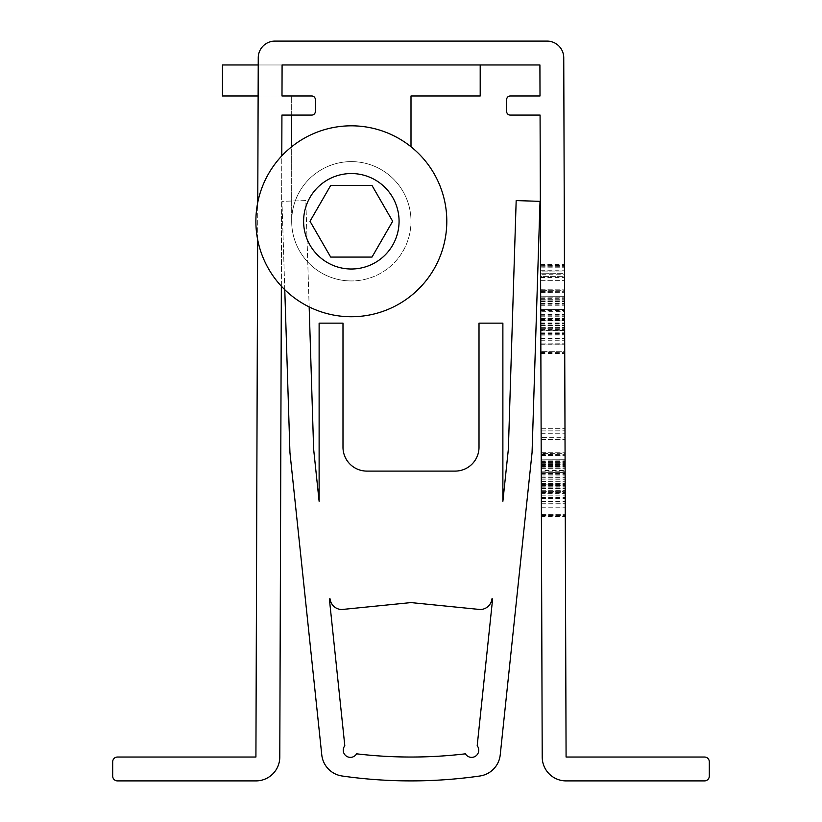 <?xml version="1.0" encoding="UTF-8"?>
<svg xmlns="http://www.w3.org/2000/svg" width="822" height="822" viewBox="0 0 822 822"><rect width="100%" height="100%" fill="white"/><g stroke="black" fill="none" stroke-linecap="round" stroke-linejoin="round"><path stroke-width="0.62" stroke-dasharray="4.11 3.08" d="M541.205 453.395L541.41 516.576L541.123 428.765L541.41 516.576L541.123 428.765L541.41 515.507L541.195 452.326L541.41 515.507L541.205 453.395L565.063 453.312L565.279 515.425L564.981 428.683L565.279 516.493L564.981 428.683L565.279 516.493L564.981 428.683L565.279 515.425L565.063 452.244L565.269 514.356L565.063 453.312L541.205 453.395M540.66 290.32L540.866 353.501L540.578 265.691L540.866 352.433L540.578 265.691L540.866 352.433L540.578 265.691L540.866 352.433L540.66 290.32L540.866 351.364L540.66 290.32L564.519 290.248L564.724 351.282L564.519 289.169L564.735 353.419L564.437 265.619L564.735 353.419L564.437 265.619L564.735 352.35L564.437 265.619L564.735 352.35L564.437 265.619L564.724 351.282L564.519 290.248L540.66 290.32M540.075 115.08L542.212 757.113A23.869 23.869 0 0 0 566.081 780.9L704.536 780.9A4.778 4.778 0 0 0 709.304 776.122L709.304 761.809A4.778 4.778 0 0 0 704.536 757.031L566.081 757.031L563.748 57.746A16.707 16.707 0 0 0 547.041 41.1L274.959 41.1A16.707 16.707 0 0 0 258.252 57.746L255.919 757.031L117.464 757.031A4.778 4.778 0 0 0 112.696 761.809L112.696 776.122A4.778 4.778 0 0 0 117.464 780.9L255.919 780.9A23.869 23.869 0 0 0 279.788 757.113L281.925 115.08L311.754 115.08A3.576 3.576 0 0 0 315.34 111.504L315.34 99.565A3.576 3.576 0 0 0 311.754 95.989L281.987 95.989L282.09 64.969L539.91 64.969L540.013 95.989L510.246 95.989A3.576 3.576 0 0 0 506.66 99.565L506.66 111.504A3.576 3.576 0 0 0 510.246 115.08L540.075 115.08M540.609 273.726L540.578 266.77L540.629 280.682L540.578 266.77L540.629 280.682L540.609 273.726L564.467 273.644L564.447 266.688L564.488 280.61L564.447 266.688L564.488 280.61L564.467 273.644L540.609 273.726M540.701 303.174L540.866 353.501L540.701 303.174L564.57 303.092L540.701 303.174M540.599 271.085L540.578 264.622L540.619 277.476L540.599 271.085L564.457 271.003L564.437 264.54L564.478 277.394L564.457 271.003L540.599 271.085M540.609 276.398L540.866 353.501L540.609 276.398L564.478 276.326L564.735 353.419L564.447 267.756L564.478 276.326L540.609 276.398M541.256 470.533L541.41 515.507L541.225 459.817L541.256 470.533L565.125 470.451L565.084 459.745L565.279 515.425L565.125 470.451M565.279 516.493L565.135 472.629L565.279 516.493L541.41 516.576M564.724 351.282L564.55 296.67L564.724 351.282L564.55 296.67L564.724 351.282L540.866 351.364L564.724 351.282M281.35 286.2L281.792 155.892M257.646 239.551L257.769 202.387M540.691 300.934L564.56 300.852L540.691 300.934M540.671 292.344L564.529 292.272L540.671 292.344M540.66 289.252L564.519 289.169L540.66 289.252M540.701 303.996L564.57 303.893M540.794 330.598L540.681 296.752L564.55 296.67L564.704 344.86L564.55 296.67L564.704 344.86L564.55 296.67L564.704 344.86L564.55 296.67L540.681 296.752L564.55 296.67L540.681 296.752L564.55 296.67L540.681 296.752L564.55 296.67L540.681 296.752L564.55 296.67L540.681 296.752L540.763 320.96L564.622 320.878L540.763 320.96L564.622 320.878L540.763 320.96L540.845 344.932L564.704 344.86L540.845 344.932L564.704 344.86L540.845 344.932L540.722 309.596L564.591 309.514L564.467 274.178L564.591 309.514L540.722 309.627L564.591 309.555L540.722 309.596L540.794 330.598L564.663 330.516M541.123 428.765L564.981 428.683L541.123 428.765M541.225 460.895L565.094 460.834M541.41 514.438L565.269 514.356L541.41 514.438M541.195 452.326L565.063 452.244L541.195 452.326M541.236 462.437L565.094 462.354L541.236 462.437M541.236 462.385L565.094 462.303M541.308 484.086L565.166 484.004M541.41 515.507L565.279 515.425L541.41 515.507M541.133 433.297L565.002 433.225M541.246 467.071L565.115 466.968M541.246 466.249L565.115 466.166L541.246 466.249M541.328 490.991L565.197 490.909M541.328 491.145L565.197 491.063M541.133 430.913L564.991 430.831L541.133 430.913M541.153 439.472L565.022 439.4L541.153 439.472M541.225 461.44L565.094 461.368M541.277 474.818L541.39 508.006L541.225 459.817L565.084 459.745L565.248 507.934L565.084 459.745L565.248 507.934L565.084 459.745L565.248 507.934L565.084 459.745L565.248 507.934L565.084 459.745L541.225 459.817L565.084 459.745L541.225 459.817L565.084 459.745L541.225 459.817L565.084 459.745L541.225 459.817L565.084 459.745L541.225 459.817L565.084 459.745L541.225 459.817L541.308 484.137L565.166 484.055L541.308 484.137L541.225 459.817L565.084 459.745L541.225 459.817L541.308 484.137L541.39 508.006L565.248 507.934L565.135 472.588L565.248 507.934L541.39 508.006L565.248 507.934L541.39 508.006L565.248 507.934L541.39 508.006L565.248 507.934L541.39 508.006L541.308 484.137L565.166 484.055L541.308 484.137L541.225 459.817L541.308 484.045L565.166 483.953L541.308 484.045L541.39 508.006L541.308 484.137L541.39 508.006L565.248 507.934L541.39 508.006L541.328 491.443L565.197 491.361L541.328 491.443L541.277 474.818L565.135 474.736M541.318 487.148L565.176 487.066M541.338 493.015L565.197 492.943L541.338 493.015M541.318 486.83L565.176 486.747M541.256 468.386L565.115 468.304L541.256 468.335M541.338 493.673L541.225 459.817L541.39 508.006L541.225 459.817L541.39 508.006L541.266 472.671L565.135 472.588L565.012 437.253L565.135 472.588L541.266 472.671L541.338 493.673L565.197 493.59M540.578 265.691L564.437 265.619L540.578 265.691M540.742 315.216L564.611 315.145M540.753 319.234L564.622 319.152M540.773 323.231L564.632 323.159M541.236 464.009L565.104 463.927L541.236 464.009M541.205 455.419L565.074 455.337L541.205 455.419M541.266 472.701L565.135 472.629L541.266 472.701M541.369 503.876L565.238 503.794L541.369 503.876M541.308 483.747L565.166 483.665M541.246 465.211L565.104 465.129M541.338 495.163L565.207 495.08M541.349 498.656L565.217 498.574M541.236 463.7L565.104 463.629M541.236 464.338L565.104 464.255M541.308 485.525L565.176 485.442L541.308 485.525M541.236 464.409L565.104 464.327L541.236 464.409M541.266 471.838L565.125 471.756M541.277 475.989L565.146 475.907M541.205 454.422L565.074 454.34M541.266 472.969L565.135 472.897M541.246 464.923L565.104 464.841M540.691 299.311L564.55 299.229L540.691 299.311M540.66 291.348L564.529 291.265L540.66 291.348M540.681 297.831L564.55 297.759L540.681 297.821M540.722 309.904L564.591 309.822L540.722 309.904M540.825 340.801L564.693 340.719M540.866 352.433L564.735 352.35M540.763 320.672L564.622 320.59M540.701 301.612L564.56 301.54M540.701 301.397L564.56 301.325L540.701 301.397M540.825 340.072L564.693 339.989L540.825 340.072M540.835 343.863L564.704 343.781L540.835 343.863M540.753 319.491L564.622 319.409M540.804 332.91L564.663 332.828M540.804 333.506L564.663 333.424M540.763 320.035L564.622 319.964M540.578 266.77L564.447 266.688L540.578 266.77M540.629 280.682L564.488 280.61L540.629 280.682M540.681 297.934L564.55 297.852M540.712 304.962L564.57 304.88M540.722 310.5L564.591 310.418M540.742 316.789L564.611 316.717M540.773 325.358L564.642 325.276M540.804 334.801L564.673 334.718M540.835 344.171L564.704 344.089M540.825 338.51L564.683 338.428M540.804 335.119L564.673 335.037M540.794 329.293L564.652 329.211M540.773 323.005L564.632 322.923M540.742 314.672L564.601 314.59M540.712 305.26L564.57 305.188M540.578 264.622L564.437 264.54M540.619 277.476L564.478 277.394M540.588 270.233L564.457 270.15M540.784 327.916L564.652 327.844M540.866 353.501L564.735 353.419M540.784 328.07L564.652 327.988M540.588 267.838L564.447 267.756L540.588 267.838M540.691 298.376L564.55 298.294M540.773 324.074L564.632 323.991M540.794 329.941L564.652 329.869L540.794 329.941M540.773 323.755L564.632 323.673M540.712 305.311L564.57 305.239M541.225 461.008L565.094 460.926M541.256 468.037L565.115 467.954M541.266 473.575L565.135 473.493M541.287 479.863L565.156 479.791M541.318 488.432L565.187 488.35M541.349 497.865L565.217 497.793M541.379 507.236L565.248 507.164M541.359 501.584L565.228 501.502M541.349 498.183L565.217 498.111M541.328 492.368L565.197 492.286L541.328 492.368M541.308 486.069L565.176 485.997M541.287 477.746L565.146 477.664M541.236 464.471L565.104 464.389M541.369 503.136L565.238 503.064M541.236 464.687L565.104 464.615M541.246 466.629L565.115 466.557M541.349 497.3L565.217 497.218M541.359 501.42L565.228 501.338M541.308 484.415L565.166 484.343M540.609 274.26L540.722 309.596L540.609 274.26L564.467 274.178M541.308 483.829L565.166 483.757L541.308 483.829M541.308 484.035L565.166 483.953L541.308 484.045M541.39 508.006L565.248 507.934M541.225 459.817L565.084 459.745M541.308 483.798L565.166 483.716M541.287 478.024L565.146 477.942L541.287 478.024M541.246 465.54L565.104 465.468M540.732 311.743L540.845 344.932L540.784 328.368L564.652 328.297L540.784 328.368L540.732 311.743L564.591 311.661M540.763 320.755L540.845 344.932L564.704 344.86L540.845 344.932L564.704 344.86L540.845 344.932L540.763 320.724L564.622 320.642L540.763 320.724L540.681 296.752L540.845 344.932L540.763 320.755L564.622 320.683M540.681 296.752L564.55 296.67M540.763 320.981L564.622 320.899M541.153 437.335L541.266 472.671L541.153 437.335L565.012 437.253M351.343 316.737A95.455 95.455 0 0 0 446.798 221.272A95.455 95.455 0 0 0 351.343 125.817A95.455 95.455 0 0 0 255.878 221.272A95.455 95.455 0 0 0 351.343 316.737M291.676 115.08L291.676 95.989L222.474 95.989L222.474 64.969L480.202 64.969L480.202 95.989L411 95.989L411 221.272A59.657 59.657 0 0 0 351.343 161.615A59.657 59.657 0 0 0 291.676 221.272L291.676 146.758M411 146.758L411 221.272A59.657 59.657 0 0 1 351.343 280.939A59.657 59.657 0 0 0 411 221.272A59.657 59.657 0 0 0 351.343 161.615A59.657 59.657 0 0 0 291.676 221.272A59.657 59.657 0 0 0 351.343 280.939A59.657 59.657 0 0 1 291.676 221.272L291.676 95.989M330.67 257.07L372.006 257.07L392.669 221.272L372.006 185.484L330.67 185.484L310.007 221.272L330.67 257.07M258.231 64.969L282.09 64.969M258.129 95.989L281.987 95.989M344.808 745.749A7.162 7.162 0 0 0 348.538 757.124A7.162 7.162 0 0 0 356.594 753.825A463.279 463.279 0 0 0 465.406 753.825A7.162 7.162 0 0 0 475.64 756.117A7.162 7.162 0 0 0 477.192 745.749L492.635 598.827L491.957 598.827A11.929 11.929 0 0 1 480.099 609.513L411 602.588L341.901 609.513A11.929 11.929 0 0 1 330.043 598.827L329.365 598.827L344.808 745.749M502.879 323.138L502.879 501.328L508.366 449.161L516.175 200.589L540.023 201.339L532.06 452.573L500.228 754.884A23.869 23.869 0 0 1 479.863 776.009A487.138 487.138 0 0 1 342.137 776.009A23.869 23.869 0 0 1 321.772 754.884L289.94 452.573L281.977 201.339L305.825 200.589L313.634 449.161L319.121 501.328L319.121 323.138L342.99 323.138L342.99 447.23A23.869 23.869 0 0 0 366.848 471.098L455.152 471.098A23.869 23.869 0 0 0 479.01 447.23L479.01 323.138L502.879 323.138M284.772 289.704L281.977 201.339L305.825 200.589L309.164 306.914M540.753 318.299L564.622 318.217L540.753 318.299M540.753 318.268L564.622 318.186L540.753 318.268M540.784 327.618L564.652 327.536L540.784 327.618M540.763 320.323L564.622 320.241L540.763 320.323M540.773 325.676L564.642 325.594L540.773 325.676M541.246 466.886L565.115 466.804M541.297 481.373L565.156 481.26L541.297 481.373M541.328 490.693L565.187 490.611L541.328 490.693M541.308 483.398L565.166 483.315L541.308 483.398M541.318 488.751L565.187 488.669L541.318 488.751M541.308 483.264L565.166 483.182M541.308 485.72L565.176 485.648M541.338 493.919L565.207 493.837M540.794 330.845L564.663 330.773L540.794 330.845M540.753 318.638L564.622 318.556L540.753 318.638M540.701 303.811L564.57 303.729M540.722 309.596L564.591 309.514M541.266 472.671L565.135 472.588"/><path stroke-width="1.23" d="M281.792 155.892L281.925 115.08L311.754 115.08A3.576 3.576 0 0 0 315.34 111.504L315.34 99.565A3.576 3.576 0 0 0 311.754 95.989L281.987 95.989L282.09 64.969L539.91 64.969L540.013 95.989L510.246 95.989A3.576 3.576 0 0 0 506.66 99.565L506.66 111.504A3.576 3.576 0 0 0 510.246 115.08L540.075 115.08L542.212 757.113A23.869 23.869 0 0 0 566.081 780.9L704.536 780.9A4.778 4.778 0 0 0 709.304 776.122L709.304 761.809A4.778 4.778 0 0 0 704.536 757.031L566.081 757.031L563.748 57.746A16.707 16.707 0 0 0 547.041 41.1L274.959 41.1A16.707 16.707 0 0 0 258.252 57.746L257.769 202.387M257.646 239.551L255.919 757.031L117.464 757.031A4.778 4.778 0 0 0 112.696 761.809L112.696 776.122A4.778 4.778 0 0 0 117.464 780.9L255.919 780.9A23.869 23.869 0 0 0 279.788 757.113L281.35 286.2M351.343 125.817A95.455 95.455 0 0 1 446.798 221.272A95.455 95.455 0 0 1 351.343 316.737A95.455 95.455 0 0 1 255.878 221.272A95.455 95.455 0 0 1 351.343 125.817A95.455 95.455 0 0 0 255.878 221.272A95.455 95.455 0 0 0 351.343 316.737M372.006 257.07L392.669 221.272L372.006 185.484L330.67 185.484L310.007 221.272L330.67 257.07L372.006 257.07M291.676 146.758L291.676 115.08M258.129 95.989L222.474 95.989L222.474 64.969L258.231 64.969M282.09 64.969L480.202 64.969L480.202 95.989L411 95.989L411 146.758M281.987 95.989L291.676 95.989M344.808 745.749A7.162 7.162 0 0 0 348.538 757.124A7.162 7.162 0 0 0 356.594 753.825A463.279 463.279 0 0 0 465.406 753.825A7.162 7.162 0 0 0 475.64 756.117A7.162 7.162 0 0 0 477.192 745.749L492.635 598.827L491.957 598.827A11.929 11.929 0 0 1 480.099 609.513L411 602.588L341.901 609.513A11.929 11.929 0 0 1 330.043 598.827L329.365 598.827L344.808 745.749M309.164 306.914L313.634 449.161L319.121 501.328L319.121 323.138L342.99 323.138L342.99 447.23A23.869 23.869 0 0 0 366.848 471.098L455.152 471.098A23.869 23.869 0 0 0 479.01 447.23L479.01 323.138L502.879 323.138L502.879 501.328L508.366 449.161L516.175 200.589L540.023 201.339L532.06 452.573L500.228 754.884A23.869 23.869 0 0 1 479.863 776.009A487.138 487.138 0 0 1 342.137 776.009A23.869 23.869 0 0 1 321.772 754.884L289.94 452.573L284.772 289.704M351.343 269.01A47.727 47.727 0 0 0 399.071 221.272A47.727 47.727 0 0 0 351.343 173.545A47.727 47.727 0 0 0 303.606 221.272A47.727 47.727 0 0 0 351.343 269.01"/></g></svg>
